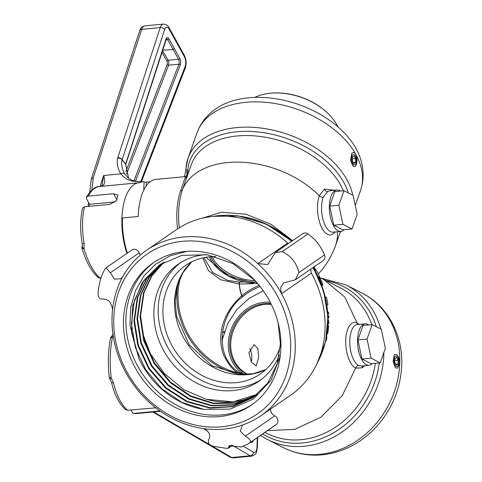 <?xml version="1.0" encoding="UTF-8"?>
<svg xmlns="http://www.w3.org/2000/svg" width="482" height="482" viewBox="0 0 482 482"><rect width="100%" height="100%" fill="white"/><g stroke="black" fill="none" stroke-linecap="round" stroke-linejoin="round"><path stroke-width="0.72" d="M215.544 256.551A65.883 57.057 -124.6 0 0 185.522 265.498A65.883 57.057 -124.6 0 0 164.386 325.308A65.883 57.057 -124.6 0 0 260.376 373.942A65.883 57.057 -124.6 0 0 280.277 346.425M291.508 241.404A97.093 84.085 -124.6 0 0 237.855 216.044L214.273 216.328M237.855 216.044A3.44 1.362 -82.9 0 1 238.331 215.906L266.522 224.19L291.875 241.151M228.07 215.117L217.918 215.659L213.592 216.388M201.181 218.491L221.593 212.213L246.067 214.243L271.017 224.299L292.634 240.626M267.504 430.607L294.743 429.39L320.873 417.195L342.178 395.764L355.632 368.14A23.263 10.471 -95.4 0 1 345.733 340.202A23.263 10.471 -95.4 0 1 357.096 323.042L344.817 297.105L323.765 279.518M394.21 355.041L394.782 354.475C397.475 354.005 399.144 356.728 399.789 362.657A86.694 74.451 -63.1 0 0 361.898 293.008L345.943 284.922A86.694 74.451 -63.1 0 1 380.798 328.947M361.898 293.008C389.016 306.335 404.753 338.388 401.349 370.568A84.597 72.655 116.9 0 1 369.405 433.607C355.439 445.874 339.696 452.941 322.181 454.809C308.48 456.068 295.599 453.689 283.537 447.67A86.694 74.451 -63.1 0 0 319.988 454.351A86.694 74.451 -63.1 0 0 399.765 363.326L397.668 368.146L395.385 367.808L393.101 361.434L394.246 354.987M399.765 363.326L399.789 362.657M323.832 454.237A84.597 72.655 116.9 0 1 317.469 454.55M222.449 332.725A26.685 12.014 -95.4 0 1 224.522 331.52M243.314 374.598L238.59 373.014C233.812 371.158 228.944 365.416 223.991 355.8C219.533 345.919 215.502 319.584 241.753 295.761A1.717 0.777 49.6 0 1 241.994 297.195A1.717 0.777 49.6 0 1 241.97 297.219L242.042 297.153A1.717 0.88 49.6 0 0 242.072 297.129L246.073 294.038A37.174 17.864 158.5 0 1 260.081 286.483M242.103 297.105A37.174 17.864 158.5 0 1 246.073 294.038M253.448 283.615A36.433 2.464 -3.5 0 1 239.458 283.982L239.277 284.006A34.053 29.492 55.4 0 0 241.753 295.761L241.916 295.653A36.433 17.509 158.5 0 1 259.183 285.362M180.63 277.06A72.348 62.66 -124.6 0 0 238.59 373.014A1.717 0.904 -60.3 0 1 239.699 372.652C213.779 357.819 218.473 315.18 241.994 297.195L242.072 297.129A1.717 0.88 49.6 0 0 241.916 295.653A33.945 29.402 55.4 0 1 239.458 283.982A1.717 1.097 -90.3 0 0 238.867 282.084L227.775 280.397L212.948 272.746L203.934 257.665M238.777 282.078A1.717 1.012 -88.1 0 1 239.277 284.006L220.413 279.674L208.387 270.607L202.814 257.906M243.603 282.018A37.174 2.518 -3.5 0 1 238.867 282.084M122.47 218.027L122.422 218.003A48.549 21.853 84.6 0 0 127.338 253.11M187.582 175.936L186.311 176.502L155.782 179.412A48.549 21.853 -95.4 0 0 150.619 181.377A48.549 21.853 -95.4 0 0 138.201 216.496L122.47 217.997A3.44 0.844 -178.1 0 0 122.422 218.003M127.381 253.08A48.549 21.853 -95.4 0 1 122.47 217.997M177.575 228.866A48.549 21.853 -95.4 0 1 180.581 190.794L184.943 178.099L186.395 176.496M372.273 363.579A20.804 9.369 -95.4 0 1 371.273 364.44A20.804 9.369 -95.4 0 1 369.055 365.284A20.804 9.369 -95.4 0 1 358.072 347.992A20.804 9.369 -95.4 0 1 362.898 324.699A20.804 9.369 -95.4 0 1 365.109 323.856L357.319 324.597A20.804 9.369 84.6 0 0 355.107 325.44A20.804 9.369 84.6 0 0 349.938 345.877A20.804 9.369 84.6 0 0 358.638 365.477A3.44 2.952 116.9 0 0 355.632 368.14L362.036 367.85L364.898 365.675M359.186 324.422L357.096 323.042A3.44 2.952 -63.1 0 0 357.981 324.537M358.638 365.477L361.506 366.001L369.055 365.284M365.109 323.856A20.804 9.369 -95.4 0 1 368.591 324.922M334.797 232.011A23.263 10.471 -95.4 0 1 320.928 225.95A23.263 10.471 -95.4 0 1 319.313 195.806A81.488 52.249 -160.5 0 0 241.584 162.217A81.488 52.249 -160.5 0 0 182.491 189.649A49.881 22.455 84.6 0 0 179.286 227.769M352.3 152.866C353.493 152.101 354.619 152.529 355.686 154.132A86.694 55.587 -160.5 0 0 245.808 102.329A86.694 55.587 -160.5 0 0 197.018 132.827C200.964 122.169 207.941 113.704 217.936 107.444A84.597 54.243 -160.5 0 1 248.718 97.786A84.597 54.243 -160.5 0 1 360.168 157.716C364.012 168.869 364.115 179.834 360.488 190.607A86.694 55.587 -160.5 0 0 355.945 154.608C357.602 159.566 357.349 163.543 355.18 166.537L353.095 166.374L350.613 160.325L351.697 153.469L352.3 152.866M355.945 154.608L355.686 154.132M348.311 192.927A84.091 53.918 -160.5 0 0 261.84 132.423A84.091 53.918 -160.5 0 0 187.757 170.845L187.576 172.454A3.44 0.91 -171.5 0 1 185.654 171.321L184.407 176.846M352.776 195.192A86.694 55.587 -160.5 0 0 236.879 127.585A86.694 55.587 -160.5 0 0 188.088 158.09L185.986 168.387A3.44 2.597 -176.3 0 0 187.757 170.845A3.44 2.597 -176.3 0 1 188.836 171.58M186.094 176.526L187.576 172.454A3.44 1.548 -95.4 0 1 186.594 176.454M180.581 190.794A3.44 2.205 19.5 0 0 182.491 189.649L185.757 180.298M334.49 190.239L324.368 189.101L319.313 195.806A3.44 2.205 -160.5 0 0 323.181 197.21A20.804 9.369 84.6 0 0 323.187 220.063A20.804 9.369 84.6 0 0 333.062 232.179L340.852 231.432A20.804 9.369 -95.4 0 1 329.869 214.147A20.804 9.369 -95.4 0 1 334.689 190.854A20.804 9.369 -95.4 0 1 336.9 190.01A20.804 9.369 -95.4 0 1 340.382 191.071M336.9 190.01L330.652 190.607L327.7 191.517L323.181 197.21M344.07 229.733A20.804 9.369 -95.4 0 1 343.064 230.595A20.804 9.369 -95.4 0 1 340.852 231.432M325.368 342.118L326.453 339.864A95.388 82.609 -124.6 0 0 326.706 338.78L326.7 335.442M326.416 338.274L326.495 337.051M327.905 325.308L328.67 325.507L327.893 325.579M327.103 333.677L327.712 333.616A95.388 82.609 -124.6 0 0 328.67 325.507M327.965 323.88L328.772 323.802A95.388 82.609 -124.6 0 0 328.832 322.53L328.043 318.831L328.893 317.036A95.388 82.609 -124.6 0 0 328.857 315.77L327.917 315.861M327.615 311.553L328.718 312.83L327.73 312.926M327.82 314.18L328.79 314.089A95.388 82.609 -124.6 0 0 328.718 312.83M325.916 297.286L325.211 297.026M326.796 304.992L327.893 304.883A95.388 82.609 -124.6 0 0 326.525 297.412L325.254 297.207M324.995 296.147A89.272 77.313 -124.6 0 0 324.826 295.358L324.573 295.05M319.186 277.975A89.122 77.186 -124.6 0 0 318.777 277.036M319.867 278.457L318.825 278.271M319.747 277.927L318.716 278.03L319.783 278.18M321.657 285.254L322.82 285.139L321.994 282.434A95.388 82.609 -124.6 0 0 321.675 281.621L319.837 277.921M321.874 282.446L321.856 282.386A94.641 81.964 -124.6 0 0 321.56 281.627M315.758 269.878L314.433 268.01L313.631 268.082M318.289 277.084L319.705 276.951A95.388 82.609 -124.6 0 0 316.325 270.095L314.698 269.974M313.921 266.546L314.505 267.293L314.33 266.685M326.181 340.678L325.808 340.714M326.453 339.864L325.989 339.906M326.706 338.78L326.212 338.828M326.435 337.695L326.886 337.653M328.893 317.036L327.965 317.126M328.832 322.53L328.001 322.609M326.525 297.412L325.332 297.527M321.856 282.386L320.608 282.506M322.699 284.525L321.434 284.645M322.488 283.808L321.163 283.934M320.632 282.56L321.994 282.434M321.675 281.621L320.307 281.747M321.145 280.349L319.783 280.476M320.717 279.433L319.391 279.56M318.945 278.542L320.193 278.421M316.325 270.095L314.836 270.233M315.626 269.655L314.577 269.757M315.101 268.854L314.125 268.95M314.632 268.209L313.746 268.293M314.354 267.142L313.565 267.221M314.505 267.293L313.294 267.408M313.547 267.233L314.529 267.142M381.328 329.212L372.176 324.579L367.055 339.063L371.086 358.186L380.238 362.819L385.353 348.335L381.328 329.212M372.176 324.579L363.054 325.446L357.933 339.931L367.055 339.063M371.086 358.186L361.964 359.054L357.933 339.931M380.238 362.819L371.11 363.687L361.964 359.054M353.119 195.367L343.973 190.733L338.852 205.218L342.883 224.335L352.029 228.974L357.15 214.49L353.119 195.367M343.973 190.733L334.845 191.601L329.73 206.085L338.852 205.218M342.883 224.335L333.755 225.208L329.73 206.085M352.029 228.974L342.907 229.842L333.755 225.208M223.136 336.267L222.118 336.364M222.961 332.333A25.883 11.652 -95.4 0 1 224.208 332.472M249.742 348.673A9.767 4.398 -95.4 0 1 251.845 358.24A9.767 4.398 84.6 0 1 251.333 361.91M263.262 290.76L248.905 298.515L236.885 309.552L227.932 323.199L222.588 338.623L222.118 341.575M248.875 352.89L254.044 344.588L257.882 348.546L258.665 357.855L256.075 365.91L251.405 362.03L248.875 352.89M248.224 374.387A37.313 32.047 -63.1 0 1 247.043 373.827A37.313 32.047 -63.1 0 1 230.739 343.702A37.313 32.047 116.9 0 1 271.348 304.437M255.044 280.578A37.313 23.925 -160.5 0 1 212.676 257.99A37.313 23.925 19.5 0 1 211.972 256.629M337.822 126.748A52.152 33.439 19.5 0 0 336.689 124.543A52.152 33.439 -160.5 0 0 326.657 112.167A52.152 33.439 -160.5 0 0 272.625 93.074A52.152 33.439 -160.5 0 0 254.779 97.4M326.657 112.167L326.169 111.722A51.044 32.728 -160.5 0 0 273.288 93.032L272.625 93.074M397.505 366.32A5.272 2.374 84.6 0 0 398.614 359.789A5.272 2.374 84.6 0 0 395.385 356.252A5.272 2.374 -95.4 0 0 394.276 362.783A5.272 2.374 -95.4 0 0 397.505 366.32M397.969 364.031L398.096 360.15L396.572 357.409L394.927 358.548L394.8 362.428L396.325 365.169L397.969 364.031L395.806 364.235M394.866 360.458L398.096 360.15M355.023 164.717A5.272 2.374 84.6 0 0 356.132 158.186A5.272 2.374 84.6 0 0 352.902 154.65A5.272 2.374 -95.4 0 0 351.794 161.181A5.272 2.374 -95.4 0 0 355.023 164.717M355.481 162.422L355.608 158.542L354.089 155.8L352.438 156.939L352.312 160.819L353.836 163.561L355.481 162.422L353.318 162.633M352.378 158.849L355.608 158.542M113.228 334.038L111.481 336.557L112.559 336.773L113.228 336.026M111.487 336.557A3.47 3.47 0 0 0 110.535 338.28L112.559 336.773C109.998 348.799 109.541 362.506 111.197 377.882L110.095 379.31M110.535 338.292L110.535 338.28C108.149 349.83 107.709 362.892 109.215 377.46A3.47 3.47 0 0 0 109.992 379.298L111.505 382.455A3.47 0.928 -13.5 0 0 113.493 382.816L111.197 377.882L109.348 377.237M111.505 382.455C114.517 394.879 119.223 403.94 125.615 409.64L127.555 410.23L155.782 407.82M130.935 409.905L133.134 413.405L133.894 413.442L159.994 410.941M126.959 253.369A46.814 21.075 -95.4 0 1 138.834 182.768A46.814 21.075 -95.4 0 1 138.936 182.762A34.674 15.611 84.6 0 0 139.009 182.75A34.674 15.611 84.6 0 0 142.28 181.624L142.925 181.545L142.28 181.624C131.568 181.437 127.899 181.515 120.735 173.875C117.608 168.128 116.566 162.934 117.614 158.307A3.44 2.35 -172 0 1 122.048 159.813L122.133 159.741A3.44 2.133 -161.9 0 0 117.741 157.753L117.614 158.307M143.775 190.059L144.04 181.967A48.549 21.853 84.6 0 0 142.925 181.545M144.04 181.967L146.275 182.262L146.16 185.968M142.648 181.503C136.135 181.816 131.315 180.611 128.188 177.894L124.699 173.954C121.922 168.76 121.042 164.043 122.048 159.813A83.416 37.554 84.6 0 1 125.609 164.217A1.109 0.753 7.7 0 1 125.7 164.603L125.718 164.531A1.109 0.687 17.9 0 1 125.706 164.567M125.7 164.603L128.598 178.213L125.651 164.097A1.109 0.687 17.9 0 1 125.718 164.531L166.453 38.753M145.516 182.256L149.998 181.828M88.887 206.362L89.604 204.332L86.543 198.819L86.429 197.15C91.026 189.775 95.394 186.233 99.527 186.516A46.814 21.075 -95.4 0 1 99.635 186.51L138.726 182.78M115.162 201.898L89.604 204.332M99.708 186.498L101.539 185.919A3.47 3.043 61.5 0 1 102.582 185.6C104.913 184.473 105.293 181.105 103.714 175.502L120.735 173.875A3.44 2.639 -33.4 0 1 124.699 173.954M102.082 185.263L103.714 175.502L100.142 186.438M82.193 246.175L82.211 243.416A3.47 0.566 -10.2 0 0 84.157 243.573A46.814 21.075 -95.4 0 1 84.519 206.778L109.763 204.374L116.421 200.62L117.945 195.198L113.535 193.71L116.975 199.91M98.171 277.373L98.189 277.385C91.803 272.077 86.429 262.509 82.054 248.676A3.47 3.47 0 0 1 82.048 246.615L83.97 248.79L84.157 243.573M82.211 243.416C80.03 230.824 80.139 219.069 82.53 208.158L84.519 206.778M86.429 197.15L88.29 196.114L113.535 193.71M82.169 248.357L83.97 248.79C88.592 263.293 93.966 273.011 100.087 277.933L99.539 278.006L100.919 278.355M100.979 278.156L98.189 277.385A3.47 3.47 0 0 0 99.539 278.006M91.315 178.979L139.762 30.559A3.47 2.151 18.1 0 1 141.714 29.342L93.327 177.575L91.315 178.979L89.724 192.143M286.724 373.279A97.093 84.085 -124.6 0 0 228.438 249.616A97.093 84.085 -124.6 0 0 117.692 294.797A97.093 84.085 -124.6 0 0 175.978 418.46A97.093 84.085 -124.6 0 0 286.724 373.279M126.989 299.117A86.417 74.837 55.4 0 1 153.119 262.925A86.417 74.837 55.4 0 1 246.639 272.493A86.417 74.837 55.4 0 1 277.427 368.959A86.417 74.837 55.4 0 1 251.303 405.157A86.417 74.837 55.4 0 1 157.777 395.583A86.417 74.837 55.4 0 1 126.989 299.117M252.514 404.302A86.417 74.837 -124.6 0 1 159.578 393.348A86.417 74.837 -124.6 0 1 129.429 297.43A86.417 74.837 55.4 0 1 154.348 262.094M187.022 251.333L170.465 255.677L155.855 264.046L144.07 275.837L135.514 290.598L130.73 307.414L129.935 325.422L138.943 358.572A81.181 70.306 -124.6 0 0 203.808 409.369L230.113 409.11L253.544 398.976L271.161 380.039L280.277 355.903M159.464 264.901L144.076 280.259L134.436 300.4L131.429 323.47L135.322 347.323L145.733 369.736L161.681 388.637L181.666 402.265L203.808 409.369M138.943 358.572L131.49 332.219L132.616 305.865L142.22 282.579L159.193 265.088L181.889 255.346L207.423 254.791L232.746 263.479L254.827 280.349M278.132 322.892L280.379 343.835L277.216 363.85L267.787 383.057L252.96 397.656L232.722 406.681L209.911 408.103L186.691 401.705L165.651 388.179L148.824 368.881L137.882 345.714L133.936 320.976L137.406 297.183L146.582 278.536L160.741 264.052M253.201 397.481L232.872 406.41L210.086 407.706L187.04 401.271L166.073 387.733L149.306 368.459L138.382 345.287L134.46 320.596L137.93 296.822L146.962 278.379L161.012 263.877M162.307 263.07L149.04 277.283L140.449 295.08L136.978 318.644L140.774 343.124L151.462 366.157L167.935 385.413L188.595 399.084L211.399 405.82L234.053 404.97L254.448 396.59M254.707 396.403L234.433 404.639L211.839 405.446L189.161 398.741L168.477 385.07L152.047 365.892L141.371 343.003L137.509 318.445L140.973 294.719L149.522 276.981L162.573 262.913M256.177 395.27L235.831 402.862L213.267 403.121L190.637 395.885L170.351 381.913L154.409 362.711L144.142 339.991L140.545 315.764L144.022 292.616L152.047 275.662L164.193 261.973M163.904 262.136L151.601 275.903L143.497 292.978L140.027 316.493L143.763 340.846L154.21 363.591L170.345 382.744L190.715 396.541L213.152 403.536L235.614 403.169L255.924 395.469M142.244 332.369L150.348 353.619L164.368 373.538L183.931 389.721L206.41 399.307L232.993 401.88L257.37 394.294M206.41 399.307A81.181 70.306 -124.6 0 0 257.539 394.156M291.17 373.695A100.563 87.091 -124.6 0 0 281.56 293.707A100.563 87.091 55.4 0 0 257.84 263.624A100.563 87.091 -124.6 0 0 146.51 250.297A100.563 87.091 -124.6 0 0 122.886 276.493A100.563 87.091 55.4 0 0 116.102 292.411A100.563 87.091 55.4 0 0 112.529 309.824A100.563 87.091 -124.6 0 0 203.169 428.54A100.563 87.091 55.4 0 0 243.537 424.69A100.563 87.091 -124.6 0 0 260.762 415.815A100.563 87.091 -124.6 0 0 291.17 373.695M260.762 415.815L290.592 395.222A100.563 87.091 -124.6 0 0 321 353.107A100.563 87.091 -124.6 0 0 311.384 273.119L281.56 293.707L280.536 287.76L283.832 282.85L295.321 279.813L298.888 272.619C296.695 263.045 291.17 256.038 282.313 251.604L275.186 252.67L267.775 264.54L257.84 263.624L287.664 243.036A100.563 87.091 -124.6 0 0 176.334 229.703L146.51 250.297M310.625 269.245L311.384 273.119M243.537 424.69L242.35 425.305L240.283 431.173L245.308 436.168C250.068 438.933 251.508 441.163 249.616 442.862L248.236 443.91L241.458 447.007L229.167 445.711L228.408 448.146L226.775 448.411L213.406 446.314C209.14 445.205 207.573 442.988 208.706 439.656C211.104 435.035 209.26 431.33 203.169 428.54M112.529 309.824C111.481 302.124 108.016 298.557 102.124 299.117C99.081 299.051 97.768 296.599 98.183 291.761C99.292 281.868 101.708 274.101 105.425 268.468L106.028 267.823L110.3 272.806L114.415 279.12L120.849 278.747L122.886 276.493M248.351 443.826L274.565 425.733A41.615 36.036 -124.6 0 0 276.337 424.413A5.2 4.507 -124.6 0 0 274.734 415.858A6.935 6.007 55.4 0 1 270.504 409.091M295.321 279.813L323.139 260.611A5.2 4.507 -124.6 0 0 324.519 254.93A41.615 36.036 -124.6 0 0 307.944 233.909A5.2 4.507 -124.6 0 0 302.726 233.656L275.18 252.67M140.407 254.984A8.67 7.507 55.4 0 1 139.226 252.839A5.2 4.507 -124.6 0 0 131.929 249.941L106.028 267.823M287.664 243.036L288.357 243.579M279.313 354.981A71.089 61.563 55.4 0 1 259.051 381.178A71.089 61.563 55.4 0 1 232.975 390.571A71.089 61.563 55.4 0 1 160.265 343.708A71.089 61.563 55.4 0 1 178.286 264.172A71.089 61.563 55.4 0 1 204.362 254.785A71.089 61.563 55.4 0 1 206.356 254.629M180.461 262.75A71.089 61.563 -124.6 0 0 165.151 342.118A71.089 61.563 -124.6 0 0 237.258 387.612A71.089 61.563 -124.6 0 0 261.16 379.647M191.607 261.913A65.883 57.057 -124.6 0 0 175.984 317.295A65.883 57.057 -124.6 0 0 265.895 369.525M317.228 363.036A97.093 84.085 -124.6 0 0 325.537 300.256A97.093 84.085 -124.6 0 0 312.872 267.697M238.656 216.057A96.508 83.579 55.4 0 1 291.863 241.157M316.807 363.946L325.603 341.618L327.959 316.861L323.729 291.514L313.252 267.438A96.508 83.579 55.4 0 1 322.783 350.625M262.678 433.939A84.091 72.216 -63.1 0 0 379.304 362.91M376.309 326.669A84.091 72.216 -63.1 0 0 326.169 280.735M260.521 435.427L267.582 439.584A86.694 74.451 -63.1 0 0 304.034 446.272A86.694 74.451 -63.1 0 0 383.871 352.541M240.789 374.538A72.824 63.064 55.4 0 1 178.491 311.902A72.824 63.064 55.4 0 1 178.021 283.609M264.907 432.402L266.883 433.402A81.488 69.986 -63.1 0 0 375.327 363.289M371.797 324.615A81.488 69.986 -63.1 0 0 340.545 288.019L323.771 279.518A81.488 81.488 0 0 0 318.861 277.234M362.036 367.85A3.44 2.759 60.7 0 1 362.681 365.886M318.307 273.963A81.488 81.488 0 0 0 335.562 245.519A81.488 52.249 -160.5 0 0 337.448 231.758M197.018 132.827L188.088 158.09A86.694 55.587 -160.5 0 0 186.1 167.857M343.401 190.788A81.488 52.249 -160.5 0 0 265.118 137.201A81.488 52.249 -160.5 0 0 191.288 164.651L185.697 180.467M324.368 189.101A3.44 2.759 -119.3 0 0 327.7 191.517M186.932 176.96A3.44 3.308 27.4 0 1 184.943 178.099M244.784 374.58A39.018 33.511 -63.1 0 1 228.299 343.383A39.018 33.511 116.9 0 1 270.257 302.268M270.986 303.708A37.729 32.402 116.9 0 0 229.655 343.377A37.729 32.402 -63.1 0 0 247.441 374.454M257.37 283.193A39.018 25.016 -160.5 0 1 210.646 259.593A39.018 25.016 19.5 0 1 209.309 256.834M210.712 256.707A37.729 24.19 19.5 0 0 211.905 259.153A37.729 24.19 -160.5 0 0 256.322 281.994M243.5 446.344L253.466 452.17A6.965 3.133 84.6 0 0 256.984 447.097A3.44 0.844 1.9 0 1 257.364 447.501L257.689 437.379M256.984 447.097L257.292 437.656M253.134 440.524A4.579 2.061 -95.4 0 1 251.008 442.38L250.706 442.205M127.555 410.23A46.814 21.075 -95.4 0 1 113.493 382.816M133.134 413.405L136.623 413.568A46.814 21.075 -95.4 0 1 133.894 413.442M203.964 428.709L207.164 430.583M232.438 445.356L250.242 455.767A10.405 4.681 84.6 0 0 251.731 456.135C257.274 453.478 255.996 454.032 257.364 447.501M253.466 452.17A3.44 2.922 120.3 0 1 250.242 455.767L231.728 457.532L153.728 411.935M251.731 456.135L233.21 457.9A10.405 4.681 -95.4 0 1 231.728 457.532A3.47 2.946 -59.7 0 1 230.143 457.195L152.86 412.02M159.138 411.032L159.162 410.345M251.008 442.38A1.109 0.94 -59.7 0 0 250.965 442.024M140.768 181.557L185.118 66.528A6.965 3.133 84.6 0 0 184.323 56.545A3.44 2.139 -29 0 0 184.269 55.165L169.062 27.751C168.007 25.462 166.079 24.245 163.284 24.1A10.405 4.681 84.6 0 0 160.235 27.576L117.741 157.753M184.323 56.545L169.11 29.125A3.44 2.139 -29 0 0 169.062 27.751M169.11 29.125A6.965 3.133 84.6 0 0 164.627 29.559L122.133 159.741A83.597 37.632 -95.4 0 1 125.651 164.097L165.989 39.096A4.579 2.061 -95.4 0 1 168.941 38.807L179.768 58.352A4.579 2.061 -95.4 0 1 180.292 64.913L135.49 181.124M99.828 186.486A34.674 15.611 84.6 0 0 102.582 185.6M139.762 30.559C140.358 28.107 142.027 26.546 144.763 25.865A10.405 4.681 -95.4 0 0 141.714 29.342L160.235 27.576A3.44 2.133 -161.9 0 1 164.627 29.559M93.327 177.575L91.857 189.968M88.29 196.114A46.814 21.075 -95.4 0 1 99.527 186.516L138.834 182.768M185.118 66.528A3.44 2.283 21.1 0 1 185.269 68.058C186.648 63.684 186.311 59.388 184.269 55.165M165.989 39.096A1.109 0.687 17.9 0 1 166.055 39.536M166.483 38.747A3.47 1.56 -95.4 0 1 167.67 39.699L178.497 59.25A3.47 1.56 -95.4 0 1 178.894 64.22L133.96 180.774M168.941 38.807A1.109 0.687 151.1 0 1 167.67 39.699L165.953 39.861M174.388 48.652L173.116 49.55L162.597 50.249M179.768 58.352A1.109 0.687 151 0 1 178.497 59.25L168.14 60.238L162.488 50.586M180.292 64.913A1.109 0.735 -158.9 0 0 178.894 64.22L168.537 65.209A3.47 1.56 84.6 0 0 168.14 60.238A1.109 0.687 -29 0 0 166.868 61.13L161.946 52.261M126.537 174.153L168.537 65.209A1.109 0.735 21.1 0 1 167.14 64.516A2.356 1.06 84.6 0 0 166.868 61.13M125.85 171.61L167.14 64.516M276.337 424.413L249.616 442.862M231.637 445.151L228.601 447.248M274.734 415.858L245.308 436.168M139.226 252.839L110.3 272.806M307.944 233.909L282.313 251.604M324.519 254.93L298.888 272.619M238.331 215.906L226.775 215.099M320.578 277.987L345.943 284.922M267.582 439.584L283.537 447.67M340.165 232.499L341.425 231.342M360.488 190.607L355.246 205.446M185.986 168.387L185.654 171.321M340.533 231.462L335.562 245.519M244.519 374.586L239.699 372.652M191.667 261.883L182.955 272.704L177.316 285.947L175.135 300.834L176.605 316.451L189.191 344.775L211.953 365.669L239.632 374.472L253.339 373.677L265.944 369.483M257.93 283.85L228.854 276.578L205.91 257.292M136.623 413.568L160.494 411.291M233.21 457.9L230.143 457.195M102.082 185.251L101.539 185.919M141.515 181.545L185.269 68.058M88.513 202.374L88.031 206.447M82.061 246.573L82.241 245.965M144.763 25.865L163.284 24.1M232.625 445.229L228.408 448.146"/></g></svg>
